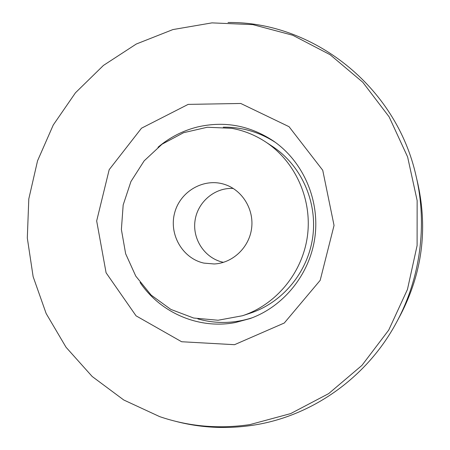 <?xml version="1.0" encoding="UTF-8"?>
<svg xmlns="http://www.w3.org/2000/svg" width="450" height="450" viewBox="0 0 450 450"><rect width="100%" height="100%" fill="white"/><g stroke="black" fill="none" stroke-linecap="round" stroke-linejoin="round"><path stroke-width="0.67" d="M416.183 176.518L417.966 184.241C427.815 229.759 422.049 273.201 400.674 314.578L396.939 321.57C420.418 277.83 427.444 224.859 416.183 176.518C396.298 85.618 312.137 21.324 228.032 22.5M158.001 147.268C169.633 137.43 182.812 130.657 197.544 126.962C224.612 120.735 249.992 125.471 273.679 141.171C303.081 161.606 319.866 199.783 314.955 236.891C310.022 273.994 283.86 306.473 250.149 318.538L235.378 322.532C198.776 329.563 160.504 312.795 140.062 282.488M234.523 344.689L284.287 323.01L320.181 280.344L334.046 225.444L322.734 170.263L289.052 126.698L240.767 103.472L188.162 104.383L141.508 128.199L109.187 169.667L96.671 220.933L106.087 272.784L136.058 315.838L181.62 341.741L234.523 344.689M223.273 127.187C242.038 126.984 259.459 132.086 275.529 142.487M252.281 317.745C234.051 323.601 215.904 323.983 197.843 318.892M249.941 424.592C218.796 429.171 188.724 426.521 159.727 416.649L123.772 399.999L92.188 376.498L66.043 347.265L46.164 313.549L33.137 276.671L27.309 238.005L28.8 198.928L37.547 160.813L53.258 125.004L75.454 92.796L103.433 65.43L136.294 44.021L172.912 29.571L211.967 22.877L252.799 24.615L292.793 35.269L330.081 54.681L362.773 82.237L389.121 116.843L407.616 156.938L417.144 200.576L417.105 245.537L407.447 289.474L388.704 330.109L361.941 365.383L328.657 393.621L290.672 413.595L249.941 424.592M175.14 421.194C200.379 427.854 226.232 429.216 252.692 425.272C311.434 416.576 367.234 377.769 396.939 321.57M233.269 188.466C214.802 187.307 197.516 202.056 195.019 220.719C192.313 239.355 204.896 258.272 222.975 262.232L223.47 262.339M203.895 263.104C182.548 258.441 168.773 234.478 174.634 212.94C180.135 191.301 203.917 177.519 224.747 184.466C242.303 190.091 254.194 209.368 251.589 228.482C249.12 247.618 232.616 263.126 214.2 263.976L203.895 263.104M231.744 128.312L207.321 127.243L183.572 132.705L162.062 144.197L144.146 160.858L130.922 181.558L123.176 204.947L121.382 229.528L125.651 253.761L135.765 276.097L151.132 295.082L170.843 309.409L193.657 318.032L218.093 320.243L242.471 315.743C276.126 304.684 302.563 272.683 307.451 235.896C312.322 199.102 295.144 161.314 265.534 141.868C255.083 135.039 243.821 130.523 231.744 128.312M242.471 315.743L250.436 313.11C282.769 302.49 308.115 271.828 312.795 236.604C317.458 201.375 300.983 165.167 272.543 146.481L265.534 141.868"/></g></svg>

